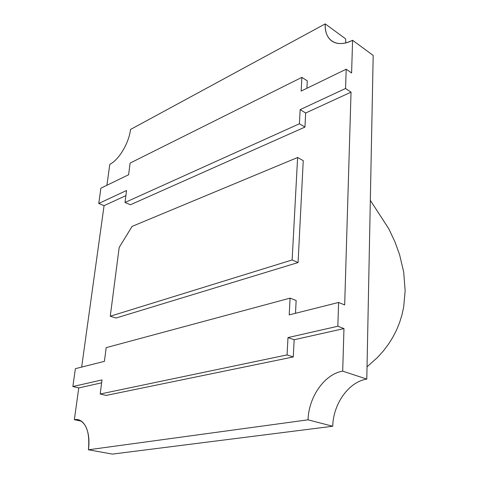 <?xml version="1.0" encoding="UTF-8"?>
<svg xmlns="http://www.w3.org/2000/svg" width="478" height="478" viewBox="0 0 478 478"><rect width="100%" height="100%" fill="white"/><g stroke="black" fill="none" stroke-linecap="round" stroke-linejoin="round"><path stroke-width="0.72" d="M345.755 42.889L345.624 38.832L325.225 23.9C324.956 31.781 327.131 37.481 331.75 40.994C337.115 44.657 344.058 44.412 352.579 40.272L373.193 55.448L352.579 40.272L351.605 72.991L346.192 69.22L345.564 88.478L351.031 92.152L344.674 304.934L338.609 302.449L337.838 326.247L343.969 328.583L342.696 371.143L366.793 379.09L373.193 55.448L366.793 379.09L342.696 371.143L343.969 328.583L294.155 339.733L293.283 356.947L106.206 395.414L293.283 356.947L294.155 339.733L343.969 328.583L337.838 326.247L338.609 302.449L344.674 304.934L351.031 92.152L305.663 113.005L304.952 127.076L130.434 204.757L125.009 202.469L126.562 190.501L98.737 203.467L104.067 205.654L81.654 367.086L104.067 205.654L125.893 195.621L104.067 205.654L98.737 203.467L100.894 188.189L98.737 203.467L126.562 190.501L125.009 202.469L299.407 123.772L300.16 109.629L345.564 88.478L346.192 69.22L301.152 91.065L301.887 77.352L130.118 163.082L128.6 174.751L100.894 188.189L128.6 174.751L130.118 163.082L301.887 77.352L307.294 80.872L306.918 88.269L307.294 80.872L301.887 77.352L301.152 91.065L346.192 69.22L351.605 72.991L352.579 40.272C336.715 48.637 324.174 40.319 325.225 23.9L130.536 129.46C128.941 143.131 118.813 160.028 109.809 164.301L106.899 185.279L109.809 164.301C118.813 160.028 128.941 143.131 130.536 129.46L325.225 23.9L345.624 38.832L345.755 42.889M112.414 454.1L332.742 426.251C333.196 403.767 348.797 381.803 366.793 379.09C348.797 381.803 333.196 403.767 332.742 426.251L308.029 419.821C308.74 396.746 324.604 374.089 342.696 371.143C324.604 374.089 308.74 396.746 308.029 419.821L88.418 449.78L308.029 419.821L332.742 426.251L112.414 454.1L88.418 449.78C89.936 432.596 86.458 422.576 77.992 419.72L74.353 419.702C83.997 417.515 90.999 431.544 88.418 449.78L112.414 454.1M296.145 300.507L295.5 313.293L296.145 300.507L290.092 298.129L296.145 300.507M303.243 160.638L298.075 262.553L116.04 318.019L298.075 262.553L303.243 160.638L297.609 157.501L132.089 226.405L119.177 247.455L110.263 316.227L292.136 259.96L297.609 157.501L303.243 160.638M101.629 382.812L78.762 387.927L74.353 419.702L78.762 387.927L72.859 386.541L75.381 368.663L104.407 361.362L106.188 347.643L290.092 298.129L289.202 314.877L338.609 302.449L289.202 314.877L290.092 298.129L106.188 347.643L104.407 361.362L75.381 368.663L72.859 386.541L102.005 379.908L100.177 394.003L287.063 354.915L287.989 337.588L337.838 326.247L287.989 337.588L294.155 339.733L287.989 337.588L287.063 354.915L293.283 356.947L287.063 354.915L100.177 394.003L106.206 395.414L100.177 394.003L102.005 379.908L72.859 386.541L78.762 387.927L101.629 382.812M81.29 421.124L74.353 419.702L81.29 421.124M305.663 113.005L351.031 92.152L345.564 88.478L300.16 109.629L305.663 113.005L300.16 109.629L299.407 123.772L304.952 127.076L305.663 113.005M130.434 204.757L304.952 127.076L299.407 123.772L125.009 202.469L130.434 204.757M119.177 247.455L132.089 226.405L297.609 157.501L292.136 259.96L298.075 262.553L292.136 259.96L110.263 316.227L116.04 318.019L110.263 316.227L119.177 247.455M370.33 200.342L388.793 228.777L394.846 241.605L399.572 254.595L403.713 272.173L405.141 290.69L403.695 306.936L401.944 314.99L399.524 322.758L396.453 330.244L392.719 337.468L388.315 344.435L383.219 351.139L377.417 357.544L367.038 366.829"/></g></svg>

